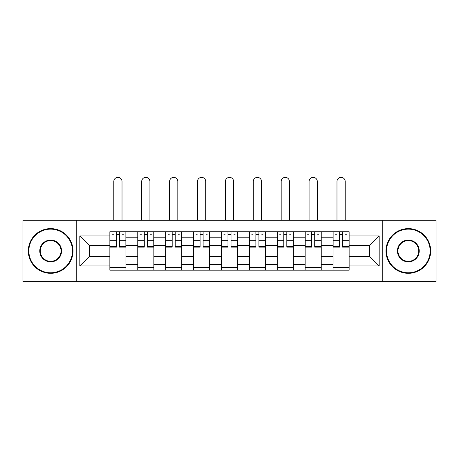 <?xml version="1.0" encoding="UTF-8"?>
<svg xmlns="http://www.w3.org/2000/svg" width="459" height="459" viewBox="0 0 459 459"><rect width="100%" height="100%" fill="white"/><g stroke="black" fill="none" stroke-linecap="round" stroke-linejoin="round"><path stroke-width="0.69" d="M382.76 281.631L436.05 281.631L436.05 220.291L22.95 220.291L22.95 281.631L382.76 281.631L382.76 220.291M137.757 270.185L137.757 237.188L125.955 237.188L125.955 270.185M125.955 237.188L125.955 231.738M137.757 237.188L137.757 231.738M153.857 231.738L153.857 270.185M165.659 270.185L165.659 231.738M181.753 231.738L181.753 270.185M193.555 270.185L193.555 231.738M209.648 231.738L209.648 270.185M221.45 270.185L221.45 231.738M237.55 231.738L237.55 270.185M249.352 270.185L249.352 231.738M265.445 231.738L265.445 270.185M277.247 270.185L277.247 231.738M293.341 231.738L293.341 270.185M305.143 270.185L305.143 231.738M321.243 231.738L321.243 270.185M333.045 270.185L333.045 231.738M333.045 256.501L321.243 256.501M305.143 256.501L293.341 256.501M277.247 256.501L265.445 256.501M249.352 256.501L237.55 256.501M221.45 256.501L209.648 256.501M193.555 256.501L181.753 256.501M165.659 256.501L153.857 256.501M137.757 256.501L125.955 256.501M333.045 245.416L321.243 245.416M305.143 245.416L293.341 245.416M277.247 245.416L265.445 245.416M249.352 245.416L237.55 245.416M221.45 245.416L209.648 245.416M193.555 245.416L181.753 245.416M165.659 245.416L153.857 245.416M137.757 245.416L125.955 245.416M89.298 256.501L109.862 256.501L109.862 245.416L89.298 245.416L89.298 256.501L79.82 265.979L79.82 235.937L109.862 235.937L109.862 245.416M349.138 245.416L349.138 256.501L369.702 256.501L369.702 245.416L349.138 245.416L349.138 231.738L109.862 231.738L109.862 235.937M349.138 235.937L379.18 235.937L379.18 265.979L349.138 265.979L349.138 256.501M109.862 256.501L109.862 270.185L349.138 270.185L349.138 265.979M109.862 265.979L79.82 265.979M76.24 281.631L76.24 220.291M125.955 267.499L109.862 267.499M116.391 234.417L119.432 234.417M153.857 267.499L137.757 267.499M144.287 234.417L147.328 234.417M181.753 267.499L165.659 267.499M172.182 234.417L175.223 234.417M209.648 267.499L193.555 267.499M200.084 234.417L203.125 234.417M237.55 267.499L221.45 267.499M227.98 234.417L231.02 234.417M265.445 267.499L249.352 267.499M255.875 234.417L258.916 234.417M293.341 267.499L277.247 267.499M283.777 234.417L286.818 234.417M321.243 267.499L305.143 267.499M311.672 234.417L314.713 234.417M349.138 267.499L333.045 267.499M339.568 234.417L342.609 234.417M79.82 235.937L89.298 245.416M369.702 256.501L379.18 265.979M369.702 245.416L379.18 235.937M122.025 220.291L122.025 181.483A4.114 4.114 89.8 0 0 117.911 177.369A4.114 4.114 89.8 0 0 113.798 181.483L113.798 220.291M119.432 247.114L119.432 231.915L125.869 231.915L125.869 247.114L119.432 247.114M116.391 234.239L119.432 234.239M112.277 234.239L113.528 234.239M122.289 234.239L123.54 234.239M116.391 231.915L109.953 231.915L109.953 247.114L116.391 247.114L116.391 231.915L119.432 231.915M149.921 220.291L149.921 181.483A4.114 4.114 89.8 0 0 145.807 177.369A4.114 4.114 89.8 0 0 141.693 181.483L141.693 220.291M147.328 247.114L147.328 231.915L153.765 231.915L153.765 247.114L147.328 247.114M144.287 234.239L147.328 234.239M140.173 234.239L141.424 234.239M150.191 234.239L151.441 234.239M144.287 231.915L137.849 231.915L137.849 247.114L144.287 247.114L144.287 231.915L147.328 231.915M177.817 220.291L177.817 181.483A4.114 4.114 89.8 0 0 173.703 177.369A4.114 4.114 89.8 0 0 169.589 181.483L169.589 220.291M175.223 247.114L175.223 231.915L181.661 231.915L181.661 247.114L175.223 247.114M172.182 234.239L175.223 234.239M168.074 234.239L169.325 234.239M178.086 234.239L179.337 234.239M172.182 231.915L165.745 231.915L165.745 247.114L172.182 247.114L172.182 231.915L175.223 231.915M50.668 272.778A21.82 21.82 0 0 0 72.488 250.958A21.82 21.82 0 0 0 50.668 229.144A21.82 21.82 0 0 0 28.854 250.958A21.82 21.82 0 0 0 50.668 272.778M50.668 228.605A22.353 22.353 0 0 1 73.021 250.958A22.353 22.353 0 0 1 50.668 273.312A22.353 22.353 0 0 1 28.315 250.958A22.353 22.353 0 0 1 50.668 228.605M50.668 261.871A10.907 10.907 0 0 1 39.761 250.958A10.907 10.907 0 0 1 50.668 240.051A10.907 10.907 0 0 1 61.575 250.958A10.907 10.907 0 0 1 50.668 261.871M50.668 240.585A10.373 10.373 0 0 0 40.294 250.958A10.373 10.373 0 0 0 50.668 261.332A10.373 10.373 0 0 0 61.041 250.958A10.373 10.373 0 0 0 50.668 240.585M408.332 272.778A21.82 21.82 0 0 0 430.146 250.958A21.82 21.82 0 0 0 408.332 229.144A21.82 21.82 0 0 0 386.512 250.958A21.82 21.82 0 0 0 408.332 272.778M408.332 228.605A22.353 22.353 0 0 1 430.685 250.958A22.353 22.353 0 0 1 408.332 273.312A22.353 22.353 0 0 1 385.979 250.958A22.353 22.353 0 0 1 408.332 228.605M408.332 261.871A10.907 10.907 0 0 1 397.425 250.958A10.907 10.907 0 0 1 408.332 240.051A10.907 10.907 0 0 1 419.239 250.958A10.907 10.907 0 0 1 408.332 261.871M408.332 240.585A10.373 10.373 0 0 0 397.959 250.958A10.373 10.373 0 0 0 408.332 261.332A10.373 10.373 0 0 0 418.706 250.958A10.373 10.373 0 0 0 408.332 240.585M205.718 220.291L205.718 181.483A4.114 4.114 89.8 0 0 201.604 177.369A4.114 4.114 89.8 0 0 197.49 181.483L197.49 220.291M203.125 247.114L203.125 231.915L209.562 231.915L209.562 247.114L203.125 247.114M200.084 234.239L203.125 234.239M195.97 234.239L197.221 234.239M205.982 234.239L207.233 234.239M200.084 231.915L193.646 231.915L193.646 247.114L200.084 247.114L200.084 231.915L203.125 231.915M233.614 220.291L233.614 181.483A4.114 4.114 89.8 0 0 229.5 177.369A4.114 4.114 89.8 0 0 225.386 181.483L225.386 220.291M231.02 247.114L231.02 231.915L237.458 231.915L237.458 247.114L231.02 247.114M227.98 234.239L231.02 234.239M223.866 234.239L225.117 234.239M233.883 234.239L235.134 234.239M227.98 231.915L221.542 231.915L221.542 247.114L227.98 247.114L227.98 231.915L231.02 231.915M261.51 220.291L261.51 181.483A4.114 4.114 89.8 0 0 257.396 177.369A4.114 4.114 89.8 0 0 253.282 181.483L253.282 220.291M258.916 247.114L258.916 231.915L265.354 231.915L265.354 247.114L258.916 247.114M255.875 234.239L258.916 234.239M251.767 234.239L253.018 234.239M261.779 234.239L263.03 234.239M255.875 231.915L249.438 231.915L249.438 247.114L255.875 247.114L255.875 231.915L258.916 231.915M289.411 220.291L289.411 181.483A4.114 4.114 89.8 0 0 285.297 177.369A4.114 4.114 89.8 0 0 281.183 181.483L281.183 220.291M286.818 247.114L286.818 231.915L293.255 231.915L293.255 247.114L286.818 247.114M283.777 234.239L286.818 234.239M279.663 234.239L280.914 234.239M289.675 234.239L290.926 234.239M283.777 231.915L277.339 231.915L277.339 247.114L283.777 247.114L283.777 231.915L286.818 231.915M317.307 220.291L317.307 181.483A4.114 4.114 89.8 0 0 313.193 177.369A4.114 4.114 89.8 0 0 309.079 181.483L309.079 220.291M314.713 247.114L314.713 231.915L321.151 231.915L321.151 247.114L314.713 247.114M311.672 234.239L314.713 234.239M307.559 234.239L308.809 234.239M317.576 234.239L318.827 234.239M311.672 231.915L305.235 231.915L305.235 247.114L311.672 247.114L311.672 231.915L314.713 231.915M345.202 220.291L345.202 181.483A4.114 4.114 89.8 0 0 341.089 177.369A4.114 4.114 89.8 0 0 336.975 181.483L336.975 220.291M342.609 247.114L342.609 231.915L349.047 231.915L349.047 247.114L342.609 247.114M339.568 234.239L342.609 234.239M335.46 234.239L336.711 234.239M345.472 234.239L346.723 234.239M339.568 231.915L333.131 231.915L333.131 247.114L339.568 247.114L339.568 231.915L342.609 231.915M305.143 237.188L293.341 237.188M277.247 237.188L265.445 237.188M249.352 237.188L237.55 237.188M221.45 237.188L209.648 237.188M193.555 237.188L181.753 237.188M165.659 237.188L153.857 237.188M333.045 237.188L321.243 237.188M305.143 264.728L293.341 264.728M277.247 264.728L265.445 264.728M249.352 264.728L237.55 264.728M221.45 264.728L209.648 264.728M193.555 264.728L181.753 264.728M165.659 264.728L153.857 264.728M137.757 264.728L125.955 264.728M333.045 264.728L321.243 264.728M119.432 246.735L125.869 246.735M119.432 240.7L125.869 240.7M109.953 246.735L116.391 246.735M109.953 240.7L116.391 240.7M147.328 246.735L153.765 246.735M147.328 240.7L153.765 240.7M137.849 246.735L144.287 246.735M137.849 240.7L144.287 240.7M175.223 246.735L181.661 246.735M175.223 240.7L181.661 240.7M165.745 246.735L172.182 246.735M165.745 240.7L172.182 240.7M203.125 246.735L209.562 246.735M203.125 240.7L209.562 240.7M193.646 246.735L200.084 246.735M193.646 240.7L200.084 240.7M231.02 246.735L237.458 246.735M231.02 240.7L237.458 240.7M221.542 246.735L227.98 246.735M221.542 240.7L227.98 240.7M258.916 246.735L265.354 246.735M258.916 240.7L265.354 240.7M249.438 246.735L255.875 246.735M249.438 240.7L255.875 240.7M286.818 246.735L293.255 246.735M286.818 240.7L293.255 240.7M277.339 246.735L283.777 246.735M277.339 240.7L283.777 240.7M314.713 246.735L321.151 246.735M314.713 240.7L321.151 240.7M305.235 246.735L311.672 246.735M305.235 240.7L311.672 240.7M342.609 246.735L349.047 246.735M342.609 240.7L349.047 240.7M333.131 246.735L339.568 246.735M333.131 240.7L339.568 240.7"/></g></svg>
